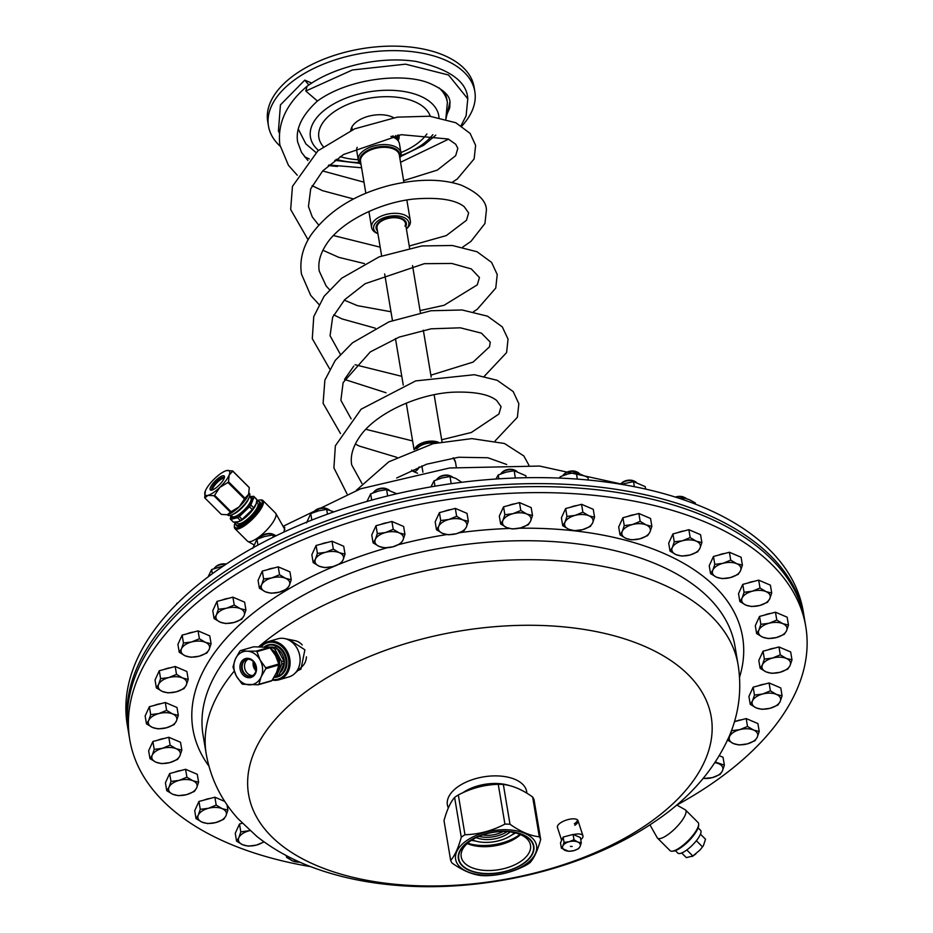 <?xml version="1.0" encoding="UTF-8"?>
<svg xmlns="http://www.w3.org/2000/svg" width="933" height="933" viewBox="0 0 933 933"><rect width="100%" height="100%" fill="white"/><g stroke="black" fill="none" stroke-linecap="round" stroke-linejoin="round"><path stroke-width="1.4" d="M561.654 840.318L557.433 827.396A10.823 4.199 -18.1 0 1 560.628 822.789A10.823 4.199 -18.1 0 1 571.241 818.964A10.823 4.199 -18.1 0 1 578.017 820.69A10.823 4.199 -18.1 0 1 574.821 825.297M577.585 820.002A10.823 4.199 -18.1 0 1 574.343 823.804M288.81 639.408L304.893 649.811L300.951 669.136L297.802 670.605M129.757 739.636L128.754 733.63A342.703 184.396 -9.5 0 1 226.218 574.087A342.703 184.396 170.5 0 1 582.04 488.344A342.703 184.396 170.5 0 1 804.759 620.515L805.762 626.51A342.703 184.396 170.5 0 0 583.043 494.338A342.703 184.396 170.5 0 0 227.22 580.081A342.703 184.396 -9.5 0 0 129.757 739.636A342.703 184.396 -9.5 0 0 310.771 866.664M805.762 626.51A342.703 184.396 170.5 0 1 708.299 786.053A342.703 184.396 -9.5 0 1 676.857 805.062M698.665 824.445L698.619 825.6A18.94 5.493 134.9 0 1 680.332 847.992A18.94 5.493 134.9 0 1 673.125 851.153L671.958 851.211A19.838 5.761 134.9 0 1 670.069 850.639L657.473 838.079A19.838 5.761 -45.1 0 0 666.92 835.327A19.838 5.761 134.9 0 0 681.626 821.087A19.838 5.761 134.9 0 0 685.51 809.984L698.094 822.544A19.838 5.761 134.9 0 1 698.665 824.445A19.838 5.761 134.9 0 1 679.504 847.899A19.838 5.761 134.9 0 1 671.958 851.211M676.67 804.957L685.125 809.704A19.838 5.761 134.9 0 1 685.51 809.984M649.939 824.819L657.194 837.694A19.838 5.761 -45.1 0 0 657.473 838.079M278.011 676.775A16.689 13.82 73.9 0 1 274.337 677.055M265.497 646.452A16.689 13.82 73.9 0 1 266.01 646.091A16.689 13.82 -106.1 0 1 268.762 644.738M264.424 646.814A16.689 13.82 73.9 0 1 265.03 646.382A16.689 13.82 -106.1 0 1 268.272 644.866A16.689 13.82 -106.1 0 1 285.475 655.024A16.689 13.82 -106.1 0 1 280.763 675.41A16.689 13.82 73.9 0 1 277.533 676.926A16.689 13.82 73.9 0 1 274.092 677.37M272.763 679.492A18.94 15.686 -106.1 0 0 281.824 677.381A18.94 15.686 -106.1 0 0 286.128 652.039A18.94 15.686 -106.1 0 0 263.969 644.411A18.94 15.686 -106.1 0 0 261.345 646.686M272.331 680.099A19.838 16.432 -106.1 0 0 278.885 679.819A19.838 16.432 -106.1 0 0 282.734 678.023A19.838 16.432 -106.1 0 0 288.332 653.776A19.838 16.432 -106.1 0 0 267.876 641.694A19.838 16.432 -106.1 0 0 264.027 643.49A19.838 16.432 -106.1 0 0 260.61 646.674M278.885 679.819L288.892 676.926A19.838 16.432 73.9 0 0 292.74 675.13A19.838 16.432 -106.1 0 0 294.7 673.568A19.838 16.432 -106.1 0 0 299.178 653.31A19.838 16.432 -106.1 0 0 284.588 638.557A19.838 16.432 -106.1 0 0 277.882 638.802L267.876 641.694M294.7 673.568L302.479 666.139A14.427 11.954 -106.1 0 0 306.409 656.832M302.234 644.96A14.427 11.954 -106.1 0 0 295.131 640.691L284.588 638.557M580.758 839.677A10.823 4.199 161.9 0 0 582.938 835.793A10.823 4.199 161.9 0 0 573.433 834.58M503.144 831.49A18.998 10.228 -9.5 0 1 482.618 834.93M507.167 831.63A22.544 12.129 -9.5 0 1 478.851 836.365M476.18 837.601A22.544 12.129 -9.5 0 0 507.669 833.799A22.544 12.129 170.5 0 0 510.094 831.921M472.191 839.817A27.675 14.893 -9.5 0 0 511.272 835.338A27.675 14.893 170.5 0 0 514.596 832.726M505.768 784.816A34.719 18.683 170.5 0 0 464.074 792.199M509.791 785.679A34.719 18.683 170.5 0 0 463.421 792.339A34.719 18.683 -9.5 0 0 462.745 792.793M526.83 793.178A40.201 21.634 170.5 0 0 501.919 776.209A40.201 21.634 170.5 0 0 458.814 786.146A40.201 21.634 170.5 0 0 448.341 807.931M283.539 527.18L284.728 527.355L283.994 532.032M804.491 619.011A342.703 184.396 170.5 0 0 804.246 617.506A342.703 184.396 170.5 0 0 581.539 485.347A342.703 184.396 170.5 0 0 225.716 571.089A342.703 184.396 -9.5 0 0 128.241 730.632L127.238 724.638A342.703 184.396 -9.5 0 1 224.701 565.095A342.703 184.396 170.5 0 1 580.536 479.352A342.703 184.396 170.5 0 1 803.243 611.512L804.246 617.506M128.509 732.137A342.703 184.396 -9.5 0 1 128.241 730.632M258.931 501.662A16.689 4.84 134.9 0 1 260.097 502.129A16.689 4.84 134.9 0 1 256.832 511.471A16.689 4.84 134.9 0 1 244.458 523.448A16.689 4.84 -45.1 0 1 236.527 525.757A16.689 4.84 -45.1 0 1 236.049 524.603M235.314 522.258A18.94 5.493 -45.1 0 0 234.381 525.547A18.94 5.493 -45.1 0 0 243.945 524.731A18.94 5.493 -45.1 0 0 259.409 509.068A18.94 5.493 -45.1 0 0 259.875 499.995A18.94 5.493 -45.1 0 0 256.797 500.834M234.381 525.547L234.335 526.702A19.838 5.761 -45.1 0 0 234.906 528.603A19.838 5.761 -45.1 0 0 244.341 525.862A19.838 5.761 -45.1 0 0 259.059 511.611A19.838 5.761 -45.1 0 0 262.931 500.508A19.838 5.761 -45.1 0 0 261.042 499.936L259.875 499.995M234.906 528.603L247.49 541.163A19.838 5.761 -45.1 0 0 247.875 541.443A19.838 5.761 -45.1 0 0 256.937 538.423A19.838 5.761 134.9 0 0 275.806 513.453A19.838 5.761 134.9 0 0 275.527 513.068L262.931 500.508M422.917 472.203L421.856 465.87M438.615 442.37A14.427 7.767 170.5 0 0 418.485 444.808A14.427 7.767 -9.5 0 0 414.52 449.484M417.168 448.516A13.074 7.032 -9.5 0 1 419.617 446.347A13.074 7.032 170.5 0 1 434.755 443.257M436.212 442.918A13.528 7.277 170.5 0 0 419.244 445.834A13.528 7.277 170.5 0 0 416.13 448.89M242.265 823.256L239.489 824.002L235.256 833.251L236.574 841.146L242.603 844.715L248.271 846.149L256.412 845.1L264.202 841.904M249.916 830.568L240.807 831.898L238.871 837.589L236.574 841.146M239.489 824.002L240.807 831.898M249.939 830.603A14.427 7.767 170.5 0 0 248.959 830.848A14.427 7.767 170.5 0 0 238.871 837.589A14.427 7.767 170.5 0 0 242.603 844.715A14.427 7.767 170.5 0 0 256.412 845.1A14.427 7.767 170.5 0 0 263.724 841.648M210.403 798.391A13.19 7.102 170.5 0 0 203.989 800.106M224.795 801.447L214.882 797.202L198.951 801.447L194.717 810.695L196.035 818.591L202.064 822.16L207.732 823.594L215.873 822.544L223.663 819.349L225.961 815.804L227.897 810.101L222.229 808.678L216.199 805.097L208.421 808.293L200.268 809.343L198.332 815.034L196.035 818.591M214.882 797.202L216.199 805.097M198.951 801.447L200.268 809.343M226.999 804.747L227.897 810.101M222.229 808.678A14.427 7.767 170.5 0 0 208.421 808.293A14.427 7.767 170.5 0 0 198.332 815.034A14.427 7.767 170.5 0 0 202.064 822.16A14.427 7.767 170.5 0 0 215.873 822.544A14.427 7.767 170.5 0 0 225.961 815.804A14.427 7.767 170.5 0 0 222.229 808.678M181.107 770.483A13.19 7.102 170.5 0 0 174.693 772.197M198.601 782.204L197.283 774.308L185.585 769.293L169.654 773.539L165.421 782.787L166.75 790.683L172.768 794.263L178.436 795.686L186.588 794.636L194.367 791.452L196.665 787.895L198.601 782.204L192.933 780.769L186.903 777.189L179.124 780.385L170.984 781.434L169.048 787.125L166.75 790.683M185.585 769.293L186.903 777.189M169.654 773.539L170.984 781.434M192.933 780.769A14.427 7.767 170.5 0 0 179.124 780.385A14.427 7.767 170.5 0 0 169.048 787.125A14.427 7.767 170.5 0 0 172.768 794.263A14.427 7.767 170.5 0 0 186.588 794.636A14.427 7.767 170.5 0 0 196.665 787.895A14.427 7.767 170.5 0 0 192.933 780.769M164.348 738.446A13.19 7.102 170.5 0 0 157.922 740.161M181.83 750.155L180.512 742.26L168.815 737.257L152.884 741.502L148.65 750.75L149.98 758.646L156.009 762.214L161.677 763.649L169.818 762.599L177.597 759.404L179.894 755.858L181.83 750.155L176.162 748.732L170.133 745.152L162.354 748.348L154.213 749.397L152.277 755.089L149.98 758.646M168.815 737.257L170.133 745.152M152.884 741.502L154.213 749.397M176.162 748.732A14.427 7.767 170.5 0 0 162.354 748.348A14.427 7.767 170.5 0 0 152.277 755.089A14.427 7.767 170.5 0 0 156.009 762.214A14.427 7.767 170.5 0 0 169.818 762.599A14.427 7.767 170.5 0 0 179.894 755.858A14.427 7.767 170.5 0 0 176.162 748.732M160.826 703.68A13.19 7.102 170.5 0 0 154.412 705.383M178.32 715.389L177.002 707.494L165.304 702.491L149.373 706.724L145.14 715.973L146.469 723.868L152.487 727.448L158.155 728.883L166.307 727.833L174.086 724.638L176.384 721.081L178.32 715.389L172.652 713.955L166.622 710.386L158.843 713.57L150.691 714.62L148.755 720.323L146.469 723.868M165.304 702.491L166.622 710.386M149.373 706.724L150.691 714.62M172.652 713.955A14.427 7.767 170.5 0 0 158.843 713.57A14.427 7.767 170.5 0 0 148.755 720.323A14.427 7.767 170.5 0 0 152.487 727.448A14.427 7.767 170.5 0 0 166.307 727.833A14.427 7.767 170.5 0 0 176.384 721.081A14.427 7.767 170.5 0 0 172.652 713.955M170.727 667.69A13.19 7.102 170.5 0 0 164.313 669.404M188.221 679.399L186.892 671.503L175.194 666.5L159.275 670.745L155.041 679.994L156.359 687.889L162.389 691.458L168.057 692.892L176.197 691.843L183.988 688.647L186.273 685.102L188.221 679.399L182.553 677.976L176.524 674.396L168.733 677.591L160.593 678.641L158.657 684.332L156.359 687.889M175.194 666.5L176.524 674.396M159.275 670.745L160.593 678.641M182.553 677.976A14.427 7.767 170.5 0 0 168.733 677.591A14.427 7.767 170.5 0 0 158.657 684.332A14.427 7.767 170.5 0 0 162.389 691.458A14.427 7.767 170.5 0 0 176.197 691.843A14.427 7.767 170.5 0 0 186.273 685.102A14.427 7.767 170.5 0 0 182.553 677.976M193.597 632.061A13.19 7.102 170.5 0 0 187.183 633.775M211.091 643.782L209.773 635.886L198.076 630.871L182.145 635.116L177.911 644.365L179.229 652.26L185.259 655.841L190.927 657.264L199.067 656.214L206.858 653.03L209.155 649.473L211.091 643.782L205.423 642.347L199.394 638.767L191.615 641.962L183.463 643.012L181.527 648.703L179.229 652.26M198.076 630.871L199.394 638.767M182.145 635.116L183.463 643.012M205.423 642.347A14.427 7.767 170.5 0 0 191.615 641.962A14.427 7.767 170.5 0 0 181.527 648.703A14.427 7.767 170.5 0 0 185.259 655.841A14.427 7.767 170.5 0 0 199.067 656.214A14.427 7.767 170.5 0 0 209.155 649.473A14.427 7.767 170.5 0 0 205.423 642.347M215.675 566.867A7.557 4.07 -9.5 0 1 216.969 565.76A7.557 4.07 -9.5 0 1 226.229 564.08A7.557 4.07 170.5 0 0 216.106 566.424L215.115 567.334A9.015 4.852 170.5 0 0 214.089 568.535M225.879 564.313A9.015 4.852 170.5 0 0 215.115 567.334M228.457 598.356A13.19 7.102 170.5 0 0 222.031 600.059M245.939 610.065L244.621 602.17L232.923 597.167L217.004 601.4L212.771 610.66L214.089 618.556L220.118 622.124L225.786 623.559L233.926 622.509L241.705 619.314L244.003 615.757L245.939 610.065L240.271 608.631L234.253 605.062L226.462 608.246L218.322 609.296L216.386 614.999L214.089 618.556M232.923 597.167L234.253 605.062M217.004 601.4L218.322 609.296M240.271 608.631A14.427 7.767 170.5 0 0 226.462 608.246A14.427 7.767 170.5 0 0 216.386 614.999A14.427 7.767 170.5 0 0 220.118 622.124A14.427 7.767 170.5 0 0 233.926 622.509A14.427 7.767 170.5 0 0 244.003 615.757A14.427 7.767 170.5 0 0 240.271 608.631M260.983 536.545A7.557 4.07 -9.5 0 1 262.278 535.437A7.557 4.07 -9.5 0 1 272.914 534.201A7.557 4.07 -9.5 0 0 272.856 534.177A7.557 4.07 170.5 0 0 261.415 536.102L260.424 537.011A9.015 4.852 170.5 0 0 259.397 538.213M272.879 534.189L274.115 534.726A9.015 4.852 -9.5 0 0 274.08 534.702A9.015 4.852 170.5 0 0 260.424 537.011M274.115 534.726A9.015 4.852 -9.5 0 1 275.69 535.717M273.754 568.034A13.19 7.102 170.5 0 0 267.339 569.748M291.248 579.743L289.93 571.847L278.232 566.844L262.301 571.089L258.068 580.338L259.397 588.233L265.427 591.802L271.095 593.236L279.235 592.187L287.014 588.991L289.312 585.446L291.248 579.743L285.58 578.308L279.55 574.74L271.771 577.935L263.631 578.985L261.695 584.676L259.397 588.233M278.232 566.844L279.55 574.74M262.301 571.089L263.631 578.985M285.58 578.308A14.427 7.767 170.5 0 0 271.771 577.935A14.427 7.767 170.5 0 0 261.695 584.676A14.427 7.767 170.5 0 0 265.427 591.802A14.427 7.767 170.5 0 0 279.235 592.187A14.427 7.767 170.5 0 0 289.312 585.446A14.427 7.767 170.5 0 0 285.58 578.308M314.759 510.946A7.557 4.07 -9.5 0 1 316.054 509.826A7.557 4.07 -9.5 0 1 326.69 508.59A7.557 4.07 -9.5 0 0 326.632 508.567A7.557 4.07 170.5 0 0 315.191 510.503L314.199 511.412A9.015 4.852 170.5 0 0 313.185 512.614M326.667 508.578L327.903 509.115A9.015 4.852 -9.5 0 1 327.903 509.115A9.015 4.852 170.5 0 0 314.199 511.412M327.903 509.115A9.015 4.852 -9.5 0 1 329.477 510.118M327.541 542.435A13.19 7.102 170.5 0 0 321.127 544.137M345.035 554.144L343.706 546.248L332.02 541.233L316.089 545.478L311.855 554.727L313.173 562.622L319.203 566.203L324.871 567.626L333.011 566.576L340.802 563.392L343.099 559.835L345.035 554.144L339.367 552.709L333.338 549.129L325.547 552.324L317.407 553.374L315.471 559.077L313.173 562.622M332.02 541.233L333.338 549.129M316.089 545.478L317.407 553.374M339.367 552.709A14.427 7.767 170.5 0 0 325.547 552.324A14.427 7.767 170.5 0 0 315.471 559.077A14.427 7.767 170.5 0 0 319.203 566.203A14.427 7.767 170.5 0 0 333.011 566.576A14.427 7.767 170.5 0 0 343.099 559.835A14.427 7.767 170.5 0 0 339.367 552.709M374.11 491.633A9.015 4.852 170.5 0 1 387.766 489.324A9.015 4.852 -9.5 0 1 387.801 489.347L386.565 488.81A7.557 4.07 -9.5 0 0 386.542 488.799A7.557 4.07 170.5 0 0 375.101 490.723L374.11 491.633A9.015 4.852 170.5 0 0 373.083 492.834M387.801 489.347A9.015 4.852 -9.5 0 1 389.388 490.338M387.452 522.655A13.19 7.102 170.5 0 0 381.026 524.369M404.934 534.364L403.616 526.469L391.918 521.465L375.999 525.711L371.766 534.959L373.083 542.854L379.113 546.423L384.781 547.858L392.921 546.808L400.7 543.612L402.998 540.067L404.934 534.364L399.266 532.941L393.236 529.361L385.457 532.556L377.317 533.606L375.381 539.297L373.083 542.854M391.918 521.465L393.236 529.361M375.999 525.711L377.317 533.606M399.266 532.941A14.427 7.767 170.5 0 0 385.457 532.556A14.427 7.767 170.5 0 0 375.381 539.297A14.427 7.767 170.5 0 0 379.113 546.423A14.427 7.767 170.5 0 0 392.921 546.808A14.427 7.767 170.5 0 0 402.998 540.067A14.427 7.767 170.5 0 0 399.266 532.941M374.669 491.166A7.557 4.07 -9.5 0 1 375.964 490.058A7.557 4.07 -9.5 0 1 386.6 488.822M437.519 478.559A9.015 4.852 170.5 0 1 451.175 476.25A9.015 4.852 -9.5 0 1 451.21 476.273L449.986 475.737A7.557 4.07 -9.5 0 0 449.951 475.725A7.557 4.07 170.5 0 0 438.51 477.649L437.519 478.559A9.015 4.852 170.5 0 0 436.504 479.76M451.21 476.273A9.015 4.852 -9.5 0 1 452.797 477.264M450.861 509.581A13.19 7.102 170.5 0 0 444.446 511.296M468.343 521.29L467.025 513.395L455.327 508.392L439.408 512.637L435.175 521.885L436.492 529.781L442.522 533.349L448.19 534.784L456.33 533.734L464.121 530.539L466.407 526.993L468.343 521.29L462.675 519.868L456.657 516.287L448.866 519.483L440.726 520.532L438.79 526.224L436.492 529.781M455.327 508.392L456.657 516.287M439.408 512.637L440.726 520.532M462.675 519.868A14.427 7.767 170.5 0 0 448.866 519.483A14.427 7.767 170.5 0 0 438.79 526.224A14.427 7.767 170.5 0 0 442.522 533.349A14.427 7.767 170.5 0 0 456.33 533.734A14.427 7.767 170.5 0 0 466.407 526.993A14.427 7.767 170.5 0 0 462.675 519.868M438.078 478.093A7.557 4.07 -9.5 0 1 439.373 476.985A7.557 4.07 -9.5 0 1 450.009 475.748M502.222 472.296A7.557 4.07 -9.5 0 1 503.517 471.177A7.557 4.07 -9.5 0 1 514.153 469.94A7.557 4.07 -9.5 0 0 514.095 469.917A7.557 4.07 170.5 0 0 502.654 471.853L501.662 472.763A9.015 4.852 170.5 0 0 500.648 473.964M514.13 469.929L515.366 470.465A9.015 4.852 -9.5 0 0 515.331 470.454A9.015 4.852 170.5 0 0 501.662 472.763M515.366 470.465A9.015 4.852 -9.5 0 1 516.94 471.468M515.004 503.773A13.19 7.102 170.5 0 0 508.59 505.488M532.498 515.494L531.169 507.599L519.483 502.584L503.552 506.829L499.318 516.077L500.636 523.973L506.666 527.553L512.334 528.976L520.474 527.926L528.265 524.743L530.562 521.185L532.498 515.494L526.83 514.06L520.801 510.479L513.01 513.675L504.87 514.724L502.934 520.416L500.636 523.973M519.483 502.584L520.801 510.479M503.552 506.829L504.87 514.724M526.83 514.06A14.427 7.767 170.5 0 0 513.01 513.675A14.427 7.767 170.5 0 0 502.934 520.416A14.427 7.767 170.5 0 0 506.666 527.553A14.427 7.767 170.5 0 0 520.474 527.926A14.427 7.767 170.5 0 0 530.562 521.185A14.427 7.767 170.5 0 0 526.83 514.06M563.742 474.477A9.015 4.852 170.5 0 1 577.399 472.168A9.015 4.852 -9.5 0 1 577.434 472.18L576.209 471.643A7.557 4.07 -9.5 0 1 576.209 471.643A7.557 4.07 170.5 0 0 564.733 473.567L563.742 474.477A9.015 4.852 170.5 0 0 562.727 475.678M577.434 472.18A9.015 4.852 -9.5 0 1 579.02 473.183M577.084 505.499A13.19 7.102 170.5 0 0 570.669 507.202M594.566 517.209L593.248 509.313L581.551 504.31L565.631 508.543L561.398 517.792L562.716 525.687L568.745 529.268L574.413 530.702L582.554 529.652L590.344 526.457L592.63 522.9L594.566 517.209L588.898 515.774L582.88 512.205L575.09 515.389L566.949 516.439L565.013 522.142L562.716 525.687M581.551 504.31L582.88 512.205M565.631 508.543L566.949 516.439M588.898 515.774A14.427 7.767 170.5 0 0 575.09 515.389A14.427 7.767 170.5 0 0 565.013 522.142A14.427 7.767 170.5 0 0 568.745 529.268A14.427 7.767 170.5 0 0 582.554 529.652A14.427 7.767 170.5 0 0 592.63 522.9A14.427 7.767 170.5 0 0 588.898 515.774M564.302 474.011A7.557 4.07 -9.5 0 1 565.596 472.903A7.557 4.07 -9.5 0 1 576.232 471.666M621.04 483.644A9.015 4.852 170.5 0 1 634.697 481.335A9.015 4.852 -9.5 0 1 634.732 481.346L633.495 480.81A7.557 4.07 -9.5 0 0 633.472 480.798A7.557 4.07 170.5 0 0 622.031 482.734L621.04 483.644A9.015 4.852 170.5 0 0 620.503 484.192M634.732 481.346A9.015 4.852 -9.5 0 1 636.318 482.349M634.382 514.666A13.19 7.102 170.5 0 0 627.956 516.369M651.864 526.375L650.546 518.48L638.848 513.477L622.917 517.71L618.696 526.958L620.013 534.854L626.043 538.434L631.711 539.869L639.851 538.819L647.63 535.624L649.928 532.067L651.864 526.375L646.196 524.941L640.166 521.372L632.387 524.556L624.247 525.606L622.311 531.309L620.013 534.854M638.848 513.477L640.166 521.372M622.917 517.71L624.247 525.606M646.196 524.941A14.427 7.767 170.5 0 0 632.387 524.556A14.427 7.767 170.5 0 0 622.311 531.309A14.427 7.767 170.5 0 0 626.043 538.434A14.427 7.767 170.5 0 0 639.851 538.819A14.427 7.767 170.5 0 0 649.928 532.067A14.427 7.767 170.5 0 0 646.196 524.941M621.6 483.177A7.557 4.07 -9.5 0 1 622.894 482.069A7.557 4.07 -9.5 0 1 633.53 480.833M676.098 497.301A9.015 4.852 170.5 0 1 684.705 497.546A9.015 4.852 -9.5 0 1 684.74 497.569L683.504 497.032A7.557 4.07 -9.5 0 0 683.481 497.021A7.557 4.07 170.5 0 0 675.387 497.079A7.557 4.07 -9.5 0 1 683.539 497.044M684.74 497.569A9.015 4.852 -9.5 0 1 686.326 498.56M684.39 530.877A13.19 7.102 170.5 0 0 677.964 532.591M701.873 542.586L700.555 534.691L688.857 529.687L672.926 533.933L668.704 543.181L670.022 551.076L676.052 554.645L681.72 556.08L689.86 555.03L697.639 551.835L699.937 548.289L701.873 542.586L696.205 541.152L690.175 537.583L682.396 540.778L674.256 541.828L672.32 547.519L670.022 551.076M688.857 529.687L690.175 537.583M672.926 533.933L674.256 541.828M696.205 541.152A14.427 7.767 170.5 0 0 682.396 540.778A14.427 7.767 170.5 0 0 672.32 547.519A14.427 7.767 170.5 0 0 676.052 554.645A14.427 7.767 170.5 0 0 689.86 555.03A14.427 7.767 170.5 0 0 699.937 548.289A14.427 7.767 170.5 0 0 696.205 541.152M724.918 553.432A13.19 7.102 170.5 0 0 718.503 555.135M742.411 565.141L741.094 557.246L729.396 552.243L713.465 556.476L709.232 565.725L710.561 573.62L716.579 577.2L722.247 578.635L730.399 577.585L738.178 574.39L740.475 570.833L742.411 565.141L736.743 563.707L730.714 560.138L722.935 563.322L714.795 564.372L712.859 570.075L710.561 573.62M729.396 552.243L730.714 560.138M713.465 556.476L714.795 564.372M736.743 563.707A14.427 7.767 170.5 0 0 722.935 563.322A14.427 7.767 170.5 0 0 712.859 570.075A14.427 7.767 170.5 0 0 716.579 577.2A14.427 7.767 170.5 0 0 730.399 577.585A14.427 7.767 170.5 0 0 740.475 570.833A14.427 7.767 170.5 0 0 736.743 563.707M754.214 581.341A13.19 7.102 170.5 0 0 747.8 583.043M771.708 593.05L770.39 585.154L758.692 580.139L742.761 584.385L738.528 593.633L739.846 601.528L745.875 605.109L751.543 606.543L759.684 605.494L767.474 602.298L769.772 598.741L771.708 593.05L766.04 591.615L760.01 588.035L752.231 591.23L744.079 592.28L742.143 597.983L739.846 601.528M758.692 580.139L760.01 588.035M742.761 584.385L744.079 592.28M766.04 591.615A14.427 7.767 170.5 0 0 752.231 591.23A14.427 7.767 170.5 0 0 742.143 597.983A14.427 7.767 170.5 0 0 745.875 605.109A14.427 7.767 170.5 0 0 759.684 605.494A14.427 7.767 170.5 0 0 769.772 598.741A14.427 7.767 170.5 0 0 766.04 591.615M770.985 613.378A13.19 7.102 170.5 0 0 764.57 615.08M788.478 625.087L787.149 617.191L775.463 612.188L759.532 616.421L755.298 625.67L756.616 633.565L762.646 637.146L768.314 638.58L776.454 637.531L784.245 634.335L786.542 630.778L788.478 625.087L782.81 623.652L776.781 620.083L769.002 623.267L760.85 624.317L758.914 630.02L756.616 633.565M775.463 612.188L776.781 620.083M759.532 616.421L760.85 624.317M782.81 623.652A14.427 7.767 170.5 0 0 769.002 623.267A14.427 7.767 170.5 0 0 758.914 630.02A14.427 7.767 170.5 0 0 762.646 637.146A14.427 7.767 170.5 0 0 776.454 637.531A14.427 7.767 170.5 0 0 786.542 630.778A14.427 7.767 170.5 0 0 782.81 623.652M774.495 648.143A13.19 7.102 170.5 0 0 768.081 649.858M791.989 659.853L790.671 651.957L778.973 646.954L763.042 651.199L758.809 660.447L760.138 668.343L766.156 671.912L771.824 673.346L779.976 672.296L787.755 669.101L790.053 665.556L791.989 659.853L786.321 658.43L780.291 654.849L772.512 658.045L764.372 659.095L762.424 664.786L760.138 668.343M778.973 646.954L780.291 654.849M763.042 651.199L764.372 659.095M786.321 658.43A14.427 7.767 170.5 0 0 772.512 658.045A14.427 7.767 170.5 0 0 762.424 664.786A14.427 7.767 170.5 0 0 766.156 671.912A14.427 7.767 170.5 0 0 779.976 672.296A14.427 7.767 170.5 0 0 790.053 665.556A14.427 7.767 170.5 0 0 786.321 658.43M764.605 684.134A13.19 7.102 170.5 0 0 758.191 685.837M782.087 695.843L780.769 687.948L769.072 682.944L753.153 687.178L748.919 696.438L750.237 704.333L756.266 707.902L761.934 709.337L770.075 708.287L777.865 705.091L780.151 701.534L782.087 695.843L776.419 694.409L770.401 690.84L762.611 694.024L754.47 695.073L752.534 700.776L750.237 704.333M769.072 682.944L770.401 690.84M753.153 687.178L754.47 695.073M776.419 694.409A14.427 7.767 170.5 0 0 762.611 694.024A14.427 7.767 170.5 0 0 752.534 700.776A14.427 7.767 170.5 0 0 756.266 707.902A14.427 7.767 170.5 0 0 770.075 708.287A14.427 7.767 170.5 0 0 780.151 701.534A14.427 7.767 170.5 0 0 776.419 694.409M741.723 719.763A13.19 7.102 170.5 0 0 735.309 721.466M746.202 718.562L747.52 726.457L739.741 729.653L731.6 730.702L729.664 736.405L727.367 739.951L733.385 743.531L739.053 744.966L747.205 743.916L754.984 740.72L757.281 737.163L759.217 731.472L757.899 723.576L746.202 718.562L734.446 721.699M759.217 731.472L753.549 730.038L747.52 726.457M753.549 730.038A14.427 7.767 170.5 0 0 739.741 729.653A14.427 7.767 170.5 0 0 729.664 736.405A14.427 7.767 170.5 0 0 733.385 743.531A14.427 7.767 170.5 0 0 747.205 743.916A14.427 7.767 170.5 0 0 757.281 737.163A14.427 7.767 170.5 0 0 753.549 730.038M703.097 778.542L712.345 777.621L720.136 774.425L722.434 770.88L724.37 765.177L723.04 757.281L719.378 755.718M724.37 765.177L715.413 762.028M703.225 778.39A14.427 7.767 170.5 0 0 712.345 777.621A14.427 7.767 170.5 0 0 722.434 770.88A14.427 7.767 170.5 0 0 718.702 763.742A14.427 7.767 170.5 0 0 714.958 762.716M286.291 855.584L286.583 857.357L292.612 860.926L300.158 862.29M287.504 856.226L286.583 857.357M288.495 856.739A14.427 7.767 170.5 0 0 292.612 860.926A14.427 7.767 170.5 0 0 299.959 862.197M679.457 498.385L683.527 497.825L689.265 499.645L695.225 502.829L695.435 504.1M683.527 497.825L683.866 499.866M621.378 484.332L633.519 481.603L645.216 486.618L645.624 489.079M633.519 481.603L634.37 486.699M559.403 478.081L560.29 476.681L568.15 473.882L576.221 472.436L587.918 477.451L588.35 480.04M560.29 476.681L560.535 478.128M576.221 472.436L577.34 479.096M495.948 479.014L498.222 474.967L506.071 472.168L514.141 470.722L525.839 475.725L526.177 477.708M498.222 474.967L498.863 478.827M514.141 470.722L515.366 477.999M430.941 486.874L434.078 480.775L441.927 477.976L449.998 476.53L455.736 478.361L461.823 482.279M434.078 480.775L434.976 486.186M449.998 476.53L451.199 483.691M366.984 501.441L370.658 493.849L378.506 491.05L386.589 489.603L396.863 493.755M370.658 493.849L371.707 500.111M386.589 489.603L387.65 495.959M306.525 522.865L310.759 513.616L318.608 510.817L326.678 509.371L333.897 511.879M310.759 513.616L311.832 520.078M326.678 509.371L327.483 514.153M252.738 548.476L256.972 539.216L264.82 536.428L272.902 534.982L276.016 535.822M256.972 539.216L257.951 545.094M272.902 534.982L273.264 537.175M208.071 576.909L211.663 569.538L223.57 565.853M211.663 569.538L212.362 573.725M175.591 605.202L178.075 602.718M176.815 603.254L176.92 603.873M307.074 86.268L305.802 91.026L317.418 101.021C302.024 115.179 295.434 128.812 297.65 141.944L301.522 152.406L307.878 160.476M279.387 133.081L278.431 130.912L280.436 104.904L304.776 80.133L308.87 85.02M304.776 80.133L311.762 83.119M430.288 116.275A56.82 30.567 -9.5 0 0 391.685 96.81A56.82 30.567 -9.5 0 0 335.029 111.179A56.82 30.567 170.5 0 0 323.25 146.574M340.148 156.627A56.82 30.567 170.5 0 0 358.225 159.706M400.922 152.557A56.82 30.567 170.5 0 0 414.788 145.326A56.82 30.567 -9.5 0 0 426.882 133.944M350.82 130.515A24.351 13.097 170.5 0 1 357.817 120.94A24.351 13.097 -9.5 0 1 393.621 117.698M474.827 91.492A104.613 56.283 -9.5 0 0 406.846 51.152A104.613 56.283 -9.5 0 0 298.222 77.322A104.613 56.283 170.5 0 0 268.471 126.025L267.713 121.523A104.613 56.283 170.5 0 1 297.464 72.821A104.613 56.283 -9.5 0 1 406.088 46.65A104.613 56.283 -9.5 0 1 474.081 86.991L474.827 91.492A104.613 56.283 -9.5 0 1 461.847 126.072M268.471 126.025A104.613 56.283 170.5 0 0 280.087 146.143M328.346 165.503A104.613 56.283 170.5 0 0 337.513 166.447M405.913 226.089A15.336 8.245 170.5 0 0 401.995 218.579A15.336 8.245 170.5 0 0 380.466 221.109A15.336 8.245 170.5 0 0 378.716 222.474A15.336 8.245 170.5 0 0 377.445 230.848M406.858 200.047L410.357 220.981A19.663 10.578 170.5 0 1 407.01 228.387L406.391 228.947A17.855 9.61 170.5 0 0 402.088 216.783A17.855 9.61 170.5 0 0 378.693 220.351A17.855 9.61 170.5 0 0 377.923 233.682M410.357 220.981A19.663 10.578 170.5 0 0 397.586 213.4A19.663 10.578 170.5 0 0 377.165 218.31A19.663 10.578 170.5 0 0 371.579 227.465A19.663 10.578 170.5 0 0 377.154 233.378L377.923 233.716M403.907 182.378L399.324 154.995A19.663 10.578 170.5 0 0 386.542 147.414A19.663 10.578 170.5 0 0 366.133 152.336A19.663 10.578 170.5 0 0 360.535 161.491L365.853 193.283M399.849 158.155A21.646 11.651 170.5 0 0 401.003 153.024A21.646 11.651 170.5 0 0 386.938 144.673A21.646 11.651 170.5 0 0 364.465 150.085A21.646 11.651 170.5 0 0 358.307 160.161A21.646 11.651 170.5 0 0 361.071 164.64M357.164 147.309A21.646 11.651 170.5 0 0 356.756 150.913L358.307 160.161M401.003 153.024L399.452 143.775A21.646 11.651 170.5 0 0 397.236 139.787A21.646 11.651 170.5 0 0 390.892 136.393M397.82 140.405A21.646 11.651 170.5 0 0 397.82 135.168M398.064 140.708A22.544 12.129 170.5 0 0 399.032 135.775A22.544 12.129 170.5 0 0 398.858 135.017M405.004 226.148A14.427 7.767 170.5 0 0 405.447 223.337A14.427 7.767 170.5 0 0 396.07 217.774A14.427 7.767 170.5 0 0 381.096 221.389A14.427 7.767 170.5 0 0 376.99 228.107M399.674 157.141A20.293 10.916 170.5 0 0 399.849 154.365A20.293 10.916 170.5 0 0 386.67 146.539A20.293 10.916 170.5 0 0 365.596 151.624A20.293 10.916 170.5 0 0 359.823 161.071A20.293 10.916 170.5 0 0 360.896 163.625M392.385 136.101A20.293 10.916 -9.5 0 1 396.408 139.064M484.6 834.289A35.127 18.905 170.5 0 0 471.2 840.458A35.127 18.905 170.5 0 0 461.217 856.809A35.127 18.905 170.5 0 0 484.04 870.361A35.127 18.905 170.5 0 0 520.509 861.567A35.127 18.905 170.5 0 0 530.504 845.216A35.127 18.905 170.5 0 0 501.068 831.525M520.497 834.638A35.127 18.905 170.5 0 1 516.52 837.729A35.127 18.905 -9.5 0 1 467.223 843.549M469.264 841.018A38.253 20.584 170.5 0 0 469.392 870.396A38.253 20.584 170.5 0 0 522.958 864.005A38.253 20.584 170.5 0 0 522.83 834.627A38.253 20.584 170.5 0 0 469.264 841.018M444.003 820.62C447.012 809.727 450.546 801.995 454.616 797.435A46.44 24.993 -9.5 0 1 456.412 796.164A46.44 24.993 -9.5 0 1 458.325 794.951C471.107 788.245 484.414 784.7 498.257 784.315A46.44 24.993 -9.5 0 1 503.342 784.455C512.579 785.481 522.352 789.656 532.65 797.004A46.44 24.993 -9.5 0 1 534.026 799.628L540.685 839.42C537.676 850.313 534.143 858.045 530.072 862.605A46.44 24.993 -9.5 0 1 528.276 863.876A46.44 24.993 -9.5 0 1 526.364 865.089C513.582 871.795 500.275 875.341 486.443 875.725A46.44 24.993 -9.5 0 1 481.358 875.586C472.11 874.559 462.336 870.384 452.039 863.037A46.44 24.993 -9.5 0 1 450.662 860.413L444.003 820.62M450.662 860.413C454.733 855.841 458.266 848.109 461.275 837.228A46.44 24.993 -9.5 0 1 463.071 835.956A46.44 24.993 -9.5 0 1 464.984 834.743L458.325 794.951M461.275 837.228L454.616 797.435M464.984 834.743C478.827 834.359 492.134 830.813 504.916 824.107A46.44 24.993 -9.5 0 1 510.001 824.247C520.299 831.595 530.072 835.781 539.309 836.796L532.65 797.004M539.309 836.796A46.44 24.993 -9.5 0 1 540.685 839.42M510.001 824.247L503.342 784.455M504.916 824.107L498.257 784.315M524.906 864.844A41.029 22.077 -9.5 0 1 467.445 871.702A41.029 22.077 -9.5 0 1 467.305 840.178A41.029 22.077 -9.5 0 1 524.778 833.332A41.029 22.077 -9.5 0 1 524.906 864.844M469.521 841.134A37.88 20.386 170.5 0 0 458.756 858.768A37.88 20.386 170.5 0 0 483.364 873.37A37.88 20.386 170.5 0 0 522.69 863.9A37.88 20.386 170.5 0 0 533.466 846.266A37.88 20.386 170.5 0 0 508.847 831.653A37.88 20.386 170.5 0 0 469.521 841.134M572.186 846.523L570.413 846.383L572.186 846.523M561.386 848.19L568.687 851.316L573.783 850.663A9.015 4.852 170.5 0 0 580.081 846.453L578.647 848.668L573.783 850.663A9.015 4.852 -9.5 0 1 565.153 850.43A9.015 4.852 -9.5 0 1 562.821 845.974L564.022 842.406L569.118 841.753A9.015 4.852 170.5 0 0 562.821 845.974L561.386 848.19L560.488 842.861L563.135 837.076L573.095 834.429L580.396 837.554L581.294 842.884L580.081 846.453A9.015 4.852 -9.5 0 0 577.749 841.998L581.294 842.884M573.982 839.758L569.118 841.753A9.015 4.852 -9.5 0 1 577.749 841.998L573.982 839.758L573.095 834.429M564.022 842.406L563.135 837.076M683.154 845.928A16.234 4.712 -45.1 0 0 693.417 835.641M264.879 646.837A16.234 13.447 73.9 0 1 267.911 645.438A16.234 13.447 73.9 0 1 284.647 655.328A16.234 13.447 73.9 0 1 280.063 675.165A16.234 13.447 73.9 0 1 276.914 676.635A16.234 13.447 73.9 0 1 274.873 677.02M274.29 677.031L277.089 676.378A16.304 13.505 73.9 0 0 277.964 675.842A16.304 13.505 -106.1 0 0 278.804 675.235L276.576 675.877A16.304 13.505 -106.1 0 1 275.736 676.495A16.304 13.505 73.9 0 1 274.85 677.02A16.234 13.447 73.9 0 1 274.267 677.066M267.911 645.438L269.369 645.018A16.234 13.447 73.9 0 1 273.987 644.68M282.466 674.046A16.234 13.447 73.9 0 1 281.521 674.746A16.234 13.447 73.9 0 1 278.372 676.215L276.914 676.635M256.703 501.511A16.234 4.712 134.9 0 1 259.164 501.849A16.234 4.712 134.9 0 1 255.992 510.922A16.234 4.712 134.9 0 1 243.956 522.585A16.234 4.712 134.9 0 1 236.236 524.824A16.234 4.712 134.9 0 1 235.921 522.235M675.375 850.639L677.848 853.112A16.094 4.677 -45.1 0 0 685.498 850.884A16.094 4.677 134.9 0 0 697.441 839.327A16.094 4.677 134.9 0 0 700.578 830.312L698.117 827.851M681.696 852.984L686.338 857.614L692.857 856.016L700.042 849.975L703.377 845.718L705.535 839.222L700.461 834.172M695.855 853.952L692.193 856.529L692.857 856.016L686.805 849.963M696.356 840.726L702.456 846.814M248.784 498.257A13.074 3.79 134.9 0 1 236.387 512.509A13.074 3.79 134.9 0 1 233.46 514.141L231.641 514.911A15.336 4.455 134.9 0 0 235.069 512.998A15.336 4.455 -45.1 0 0 249.239 497.277A15.336 4.455 -45.1 0 0 249.438 493.417L249.053 493.032M231.641 514.911A15.336 4.455 134.9 0 1 227.78 515.121L227.395 514.736M232.632 514.456A13.074 3.79 134.9 0 0 236.387 512.509A13.074 3.79 -45.1 0 0 248.47 499.097L249.239 497.277M249.519 496.683A14.52 4.21 -45.1 0 1 250.522 502.794A14.52 4.21 -45.1 0 1 238.23 515.506A14.52 4.21 134.9 0 1 231.046 515.191L232.34 516.485A13.074 3.79 134.9 0 0 238.568 514.678A13.074 3.79 -45.1 0 0 248.26 505.289A13.074 3.79 -45.1 0 0 250.814 497.977L249.484 496.648M239.314 516.544L242.125 519.343A16.304 4.735 -45.1 0 1 241.25 519.949A16.304 4.735 134.9 0 1 240.399 520.497L237.6 517.698A16.304 4.735 134.9 0 0 238.44 517.15A16.304 4.735 -45.1 0 0 239.314 516.544L249.496 506.794A16.304 4.735 -45.1 0 0 250.849 505.01L254.103 496.951A16.304 4.735 -45.1 0 0 253.729 496.321L249.496 496.659M242.125 519.343L252.295 509.593L249.496 506.794M256.039 504.135A14.182 4.117 -45.1 0 1 255.957 504.368A14.182 4.117 -45.1 0 1 242.592 519.588A14.182 4.117 134.9 0 1 238.755 521.617L233.483 522.188L230.673 519.389A16.304 4.735 134.9 0 1 230.311 518.748L231.011 515.168M252.295 509.593A16.304 4.735 -45.1 0 0 253.648 507.809L250.849 505.01M253.648 507.809L256.132 503.878L256.902 499.75A16.304 4.735 -45.1 0 0 256.54 499.12L253.729 496.321M256.902 499.75L254.103 496.951M230.673 519.389L237.6 517.698M238.23 521.804L240.399 520.497M236.492 522.177L237.682 523.378A14.182 4.117 134.9 0 0 244.434 521.419A14.182 4.117 -45.1 0 0 254.942 511.237A14.182 4.117 -45.1 0 0 257.718 503.295L256.587 502.176M212.386 489.965A8.689 2.519 -45.1 0 1 220.783 479.527A8.689 2.519 134.9 0 1 224.247 478.069M224.34 477.813A8.689 2.519 134.9 0 0 224.177 477.591A8.689 2.519 134.9 0 0 220.048 478.792A8.689 2.519 -45.1 0 0 213.599 485.032A8.689 2.519 -45.1 0 0 211.896 489.895A8.689 2.519 -45.1 0 0 212.129 490.047M219.535 477.369A9.843 2.857 134.9 0 1 224.503 476.95A9.843 2.857 134.9 0 1 214.998 488.577A9.843 2.857 -45.1 0 1 211.255 490.222A9.843 2.857 -45.1 0 1 211.499 485.498A9.843 2.857 -45.1 0 1 219.535 477.369M225.926 470.78L226.626 470.57A17.051 4.945 134.9 0 1 229.168 475.002L232.784 471.177L249.274 487.632A19.406 5.633 134.9 0 0 249.123 487.388L232.632 470.932L226.626 470.57A17.051 4.945 -45.1 0 0 225.926 470.78A17.051 4.945 -45.1 0 0 214.718 478.547A17.051 4.945 -45.1 0 0 205.353 490.933A17.051 4.945 -45.1 0 0 205.097 491.656A17.051 4.945 -45.1 0 0 207.907 495.365A17.051 4.945 -45.1 0 0 213.342 492.682A17.051 4.945 134.9 0 0 219.815 487.399L227.967 482.466A19.406 5.633 134.9 0 0 228.503 481.755L229.168 475.002A17.051 4.945 134.9 0 1 219.815 487.399L214.602 495.26A19.406 5.633 134.9 0 1 214.263 495.493A19.406 5.633 -45.1 0 1 213.925 495.715L230.416 512.17A19.406 5.633 -45.1 0 0 231.092 511.716L214.602 495.26M205.353 490.933L204.689 497.697A19.406 5.633 -45.1 0 0 204.84 497.942L207.907 495.365L213.925 495.715M249.274 487.632L248.598 494.385L244.994 498.21A19.406 5.633 134.9 0 1 244.458 498.922L227.967 482.466M244.994 498.21L228.503 481.755M230.416 512.17L227.337 514.748L221.331 514.398L204.84 497.942M248.878 493.615A17.051 4.945 134.9 0 1 248.866 493.674L248.598 494.385A17.051 4.945 134.9 0 1 239.245 506.782L231.092 511.716M248.866 493.674A17.051 4.945 134.9 0 1 248.598 494.385M244.458 498.922L239.245 506.782A17.051 4.945 134.9 0 1 228.049 514.538A17.051 4.945 134.9 0 1 227.979 514.561M228.049 514.538L227.337 514.748M256.143 667.993A9.015 7.476 73.9 0 1 254.942 663.818M256.12 669.742A9.015 7.476 73.9 0 1 253.986 662.348M277.078 658.605A15.336 12.7 -106.1 0 0 274.699 654.045M278.535 662.675A13.074 10.834 -106.1 0 0 273.812 652.599M275.946 673.813A14.52 12.024 -106.1 0 0 271.48 649.38M276.576 675.877L281.789 664.004A16.304 13.505 -106.1 0 0 281.649 661.567L274.99 649.275A16.304 13.505 -106.1 0 0 273.124 647.992L270.173 647.992M278.804 675.235L284.029 663.363L281.789 664.004M284.029 663.363A16.304 13.505 -106.1 0 0 283.877 660.926L281.649 661.567M283.877 660.926L277.218 648.633A16.304 13.505 -106.1 0 0 275.352 647.35L273.124 647.992M277.218 648.633L274.99 649.275M275.352 647.35L266.092 646.919M280.378 672.366A14.182 11.744 -106.1 0 0 277.509 649.03M272.623 647.129A14.182 11.744 -106.1 0 0 270.943 647.035M251.548 676.098A8.689 7.196 -106.1 0 1 242.813 670.559A8.689 7.196 -106.1 0 1 245.332 660.109A8.689 7.196 73.9 0 1 246.732 659.409M244.749 660.272A8.689 7.196 -106.1 0 0 242.3 670.897A8.689 7.196 -106.1 0 0 251.257 676.192A8.689 7.196 -106.1 0 0 252.948 675.41A8.689 7.196 73.9 0 0 255.397 664.786A8.689 7.196 73.9 0 0 246.44 659.491A8.689 7.196 73.9 0 0 244.749 660.272M243.595 659.456A9.843 8.152 73.9 0 1 255.106 663.421A9.843 8.152 73.9 0 1 252.866 676.577A9.843 8.152 -106.1 0 1 241.355 672.623A9.843 8.152 -106.1 0 1 243.595 659.456M256.19 651.129A19.406 16.071 73.9 0 1 256.937 651.642L260.144 660.051A17.051 14.123 73.9 0 0 247.222 651.187L240.597 650.569L253.694 646.791L269.299 647.35L256.19 651.129L247.222 651.187A17.051 14.123 -106.1 0 0 235.314 659.153A17.051 14.123 -106.1 0 0 236.329 675.982A17.051 14.123 -106.1 0 0 249.239 684.845A17.051 14.123 -106.1 0 0 256.272 682.851A17.051 14.123 73.9 0 0 261.147 676.88L265.742 668.751A19.406 16.071 73.9 0 0 265.683 667.783L260.144 660.051A17.051 14.123 73.9 0 1 261.147 676.88L258.884 684.332A19.406 16.071 73.9 0 1 258.546 684.565A19.406 16.071 -106.1 0 1 258.208 684.787L271.316 681.008A19.406 16.071 -106.1 0 0 271.993 680.554L258.884 684.332M240.597 650.569A19.406 16.071 73.9 0 0 239.909 651.024L235.314 659.153L233.063 666.617A19.406 16.071 -106.1 0 0 233.122 667.573L236.329 675.982L241.869 683.726A19.406 16.071 -106.1 0 0 242.603 684.227L258.208 684.787M269.299 647.35A19.406 16.071 73.9 0 1 270.034 647.852L275.573 655.596L278.78 664.004A19.406 16.071 73.9 0 1 278.839 664.961L265.742 668.751M278.78 664.004L265.683 667.783M270.034 647.852L256.937 651.642M278.839 664.961L276.576 672.425L271.993 680.554M255.945 670.78A8.689 7.196 73.9 0 1 253.286 661.567M252.691 675.562A8.689 7.196 73.9 0 1 244.959 669.148A8.689 7.196 73.9 0 1 247.735 659.409A8.689 7.196 -106.1 0 1 247.98 659.258M419.162 466.897A6.041 3.907 113.2 0 1 413.027 471.317A6.041 3.907 113.2 0 1 411.675 470.045M644.528 826.113A234.556 126.212 -9.5 0 1 316.042 865.288A234.556 126.212 -9.5 0 1 315.261 685.149A234.556 126.212 170.5 0 1 643.758 645.974A234.556 126.212 170.5 0 1 644.528 826.113M738.143 665.042L734.959 646.068A269.649 145.093 170.5 0 0 559.718 542.073A269.649 145.093 170.5 0 0 279.748 609.541A269.649 145.093 -9.5 0 0 203.056 735.076L206.228 754.051C210.648 778.589 221.238 800.141 238.02 818.707L256.902 836.469C274.885 850.628 295.586 861.695 319.016 869.673C341.443 877.358 365.538 882.431 391.312 884.881C480.063 893.709 583.323 869.848 652.517 823.116C688.146 799.803 713.687 770.915 729.163 736.464C738.959 713.465 741.957 689.65 738.143 665.042A269.649 145.093 170.5 0 0 562.902 561.048A269.649 145.093 170.5 0 0 282.921 628.515A269.649 145.093 -9.5 0 0 258.779 646.651M206.228 754.051A269.649 145.093 -9.5 0 1 234.113 671.27M208.864 766.028A278.675 149.945 -9.5 0 1 272.156 599.324A278.675 149.945 170.5 0 1 335.11 565.934M739.554 677.218A278.675 149.945 170.5 0 0 519.191 528.241M509.395 528.475A278.675 149.945 170.5 0 0 459.502 532.696M446.662 534.586A278.675 149.945 170.5 0 0 398.799 544.592M387.183 547.753A278.675 149.945 170.5 0 0 338.726 564.442M453.426 457.881L455.514 462.371A24.351 13.097 170.5 0 0 453.065 457.94M344.592 379.323L353.759 366.144M305.802 91.026L352.394 69.975L405.54 64.167L448.516 75.002L467.841 98.898M317.22 101.184C348.406 78.232 404.187 72.191 430.043 83.503C450.569 92.659 449.496 100.216 450.009 101.65L445.962 118.748M449.753 107.633A80.261 43.186 -9.5 0 1 447.385 113.068M443.443 91.096A75.76 40.76 -9.5 0 1 446.989 100.006L447.385 102.327A75.76 40.76 -9.5 0 0 439.198 87.97M318.445 150.365A65.065 35.011 170.5 0 1 328.941 106.863A65.065 35.011 -9.5 0 1 398.088 90.734A65.065 35.011 -9.5 0 1 438.988 117.523M432.854 134.655A65.065 35.011 -9.5 0 1 420.27 145.968A65.065 35.011 170.5 0 1 400.91 155.578M336.183 159.321A65.065 35.011 170.5 0 0 359.217 162.564M395.545 135.542A19.838 10.671 -9.5 0 1 396.688 138.177L396.898 139.46M397.458 135.227A21.284 11.453 -9.5 0 1 397.575 140.125M396.28 138.865A19.838 10.671 170.5 0 0 393.108 135.973M397.236 139.787L395.429 138.037A20.036 10.776 170.5 0 0 392.583 136.066M519.996 834.429A37.88 20.386 170.5 0 1 518.002 835.851A37.88 20.386 -9.5 0 1 467.631 843.187M515.517 832.947A37.88 20.386 -9.5 0 1 511.832 834.953M475.527 841.03A37.88 20.386 -9.5 0 1 471.387 840.341M582.938 835.793L578.017 820.69M620.76 483.912L539.566 466.057L449.566 467.993L360.639 488.787L283.061 526.329M284.857 529.512L275.806 513.453M254.021 544.884L247.875 541.443M455.514 462.371L456.319 467.188M441.985 441.671L434.137 394.752M431.186 377.084L423.325 330.165M420.375 312.497L412.526 265.578M409.564 247.898L404.992 220.596M414.065 449.659L406.275 403.126M403.254 385.072L395.464 338.539M392.443 320.486L384.664 273.952M381.644 255.887L376.524 225.354M356.324 490.315L388.793 461.812L433.052 443.688L471.865 438.615L504.415 443.478L523.81 455.922L528.941 465.252M346.971 493.825L333.897 467.865L335.367 445.787L361.118 409.202L415.686 380.897L474.396 374.716L497.207 380.291L513.197 391.58L518.841 403.721L517.383 417.261L495.12 440.889M340.51 433.565L323.098 403.278L324.871 380.174L335.239 360.418L352.511 342.796L389.061 321.803L430.859 310.759L462.115 309.978L487.527 316.182L502.327 326.912L508.042 339.134L506.607 352.569L484.309 376.302M355.076 364.733L401.796 376.337M430.859 375.183L473.089 362.097L489.533 346.784L490.245 342.108L481.405 333.139L460.366 327.81L431.069 328.813L399.149 337.105L370.261 351.939L343.122 382.577L340.883 400.304L351.123 418.835M361.922 483.422L351.694 464.891C350.19 456.377 352.674 447.28 359.123 437.6C374.809 413.412 418.404 393.726 453.508 392.175C474.489 391.51 488.857 394.262 496.624 400.444L501.056 406.695L498.91 414.03L471.34 432.48L441.671 439.77M412.608 440.924L365.888 429.32M396.7 477.988L426.626 464.202L458.593 457.252L487.866 457.753L506.701 464.494M344.522 379.439L386.029 392.746M396.828 457.333L359.158 446.032L355.333 444.038M473.498 311.715L477.218 309.324L495.761 288.075L497.231 274.547L491.621 262.441L477.02 251.735L452.342 245.496L421.938 245.939L379.183 256.843L341.7 278.209L324.078 296.297L313.756 316.614L312.287 338.691L329.699 368.978M375.218 328.159L341.816 318.853L333.722 314.853M318.899 304.38L310.712 295.399L301.476 274.104C299.458 260.68 302.63 247.642 310.981 234.999C328.381 211.01 354.657 194.449 389.819 185.329C417.739 178.646 441.519 178.576 461.147 185.119C477.883 192.606 486.303 200.887 486.42 209.948L484.95 223.488L470.943 241.402L462.686 247.117M364.406 263.572L338.761 257.333L322.911 250.266M308.088 239.793L290.664 209.505L292.449 186.402L317.885 150.843L354.668 128.847L397.365 117.138L429.693 116.217L455.794 122.736L470.115 133.407L475.608 145.361L474.139 158.902L457.275 178.984L451.887 182.53M353.595 198.974L322.538 190.67L312.1 185.679M297.277 175.206L288.449 165.339L279.865 144.918C277.288 123.389 286.291 103.89 306.875 86.419M340.312 354.248L330.072 335.717L332.638 317.22L344.755 299.633L365.141 283.69L424.363 263.677L451.84 263.468L471.282 268.902L479.445 277.521L477.288 284.857L444.073 305.278L420.06 310.596M329.501 289.662L326.084 285.86L319.261 271.118C317.815 262.919 320.077 254.149 326.037 244.819C340.44 221.646 380.769 201.971 415.36 198.892C439.151 197.19 455.432 199.79 464.191 206.671L468.634 212.922L466.488 220.27L446.289 235.594L409.249 246.009M318.689 225.063L312.275 216.923L308.461 206.531L310.701 188.804L322.771 170.832L343.519 154.516L401.272 134.69L448.237 139.017L455.736 144.265L457.823 148.335L455.677 155.671L437.32 170.098L403.604 180.629M307.05 86.279C332.743 67.328 378.168 55.712 415.815 61.403C449.438 69.042 466.768 81.463 467.795 98.665L466.115 115.774L461.1 125.593M448.563 139.169L400.537 162.307M361.584 167.765L328.952 164.978M309.289 158.96L304.531 156.756M450.009 101.65L449.776 107.563L447.269 113.698M390.985 311.75L357.432 305.651L344.265 300.134M380.174 247.163L333.454 235.548M363.998 182.18L322.643 170.961M400.642 156.499L423.734 145.245L435.781 135.157M445.834 119.109L447.385 102.327M298.292 129.081L305.884 143.927L315.96 152.499M334.784 160.348L359.776 163.345M368.908 211.476L371.579 227.465M398.904 135.005L399.032 135.775M351.858 127.098L352.312 129.85M259.164 501.849L260.564 503.249M236.236 524.824L237.635 526.224M703.377 845.718L700.042 849.975M417.552 473.253L413.027 471.317"/></g></svg>
